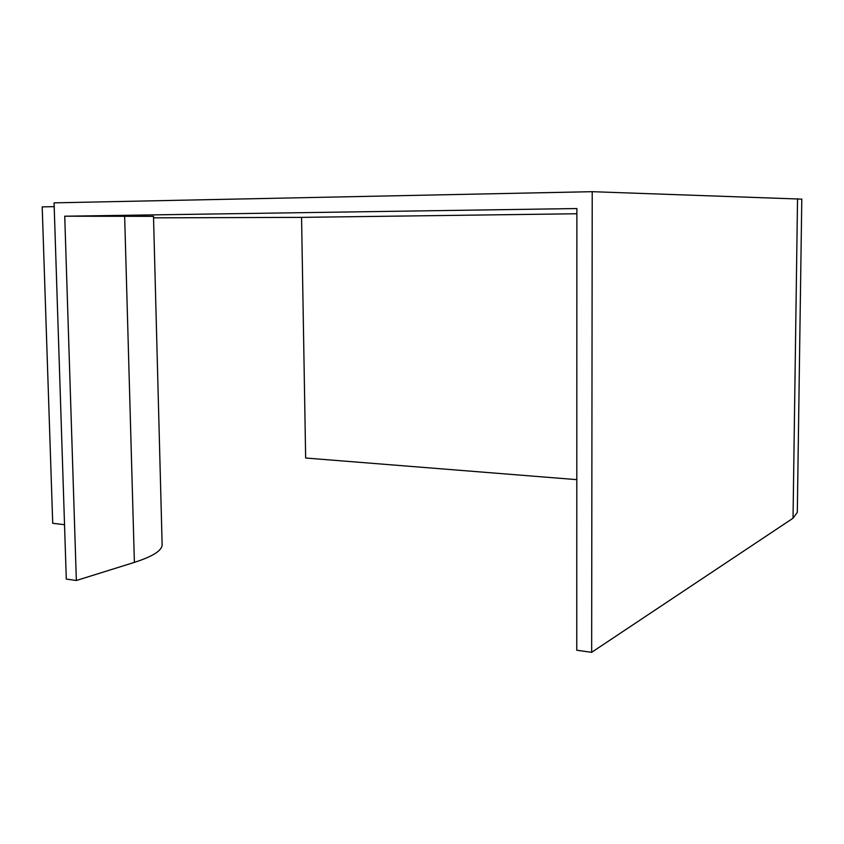 <?xml version="1.0" encoding="UTF-8"?>
<svg xmlns="http://www.w3.org/2000/svg" width="844" height="844" viewBox="0 0 844 844"><rect width="100%" height="100%" fill="white"/><g stroke="black" fill="none" stroke-linecap="round" stroke-linejoin="round"><path stroke-width="1.27" d="M592.224 191.683L801.8 199.131L797.306 512.392L793.033 518.216L591.655 652.317L592.224 191.683L54.069 202.855L66.296 579.089L76.35 580.493L134.386 562.378C152.954 556.386 162.206 550.467 162.132 544.602L153.502 216.349L64.735 216.212L76.35 580.493M64.524 524.683L52.718 523.312L42.2 206.875L54.185 206.643M591.655 652.317L576.758 650.239L576.874 208.542L64.735 216.212M153.534 217.847L301.561 217.372L305.655 458.018L576.8 479.645M576.874 213.754L301.561 217.372M797.538 198.773L793.033 518.216M134.386 562.378L124.648 216.117"/></g></svg>
